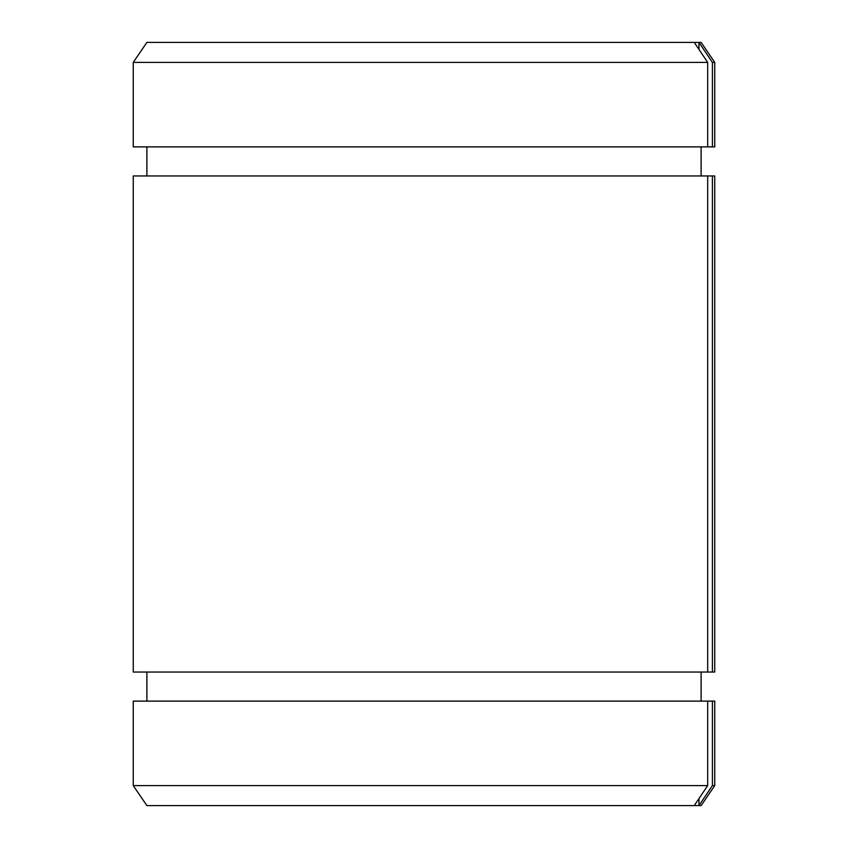 <?xml version="1.0" encoding="UTF-8"?>
<svg xmlns="http://www.w3.org/2000/svg" width="848" height="848" viewBox="0 0 848 848"><rect width="100%" height="100%" fill="white"/><g stroke="black" fill="none" stroke-linecap="round" stroke-linejoin="round"><path stroke-width="1.27" d="M712.405 175.96L714.747 175.96L714.747 672.04L712.405 672.04L712.405 175.96L133.253 175.96L133.253 672.04L707.688 672.04L707.688 175.96M712.405 701.116L714.747 701.116L714.747 785.608L712.405 785.608L712.405 701.116L133.253 701.116L133.253 785.608L707.688 785.608L707.688 701.116M712.405 62.392L714.747 62.392L714.747 146.884L712.405 146.884L712.405 62.392L698.964 42.4L701.116 42.4L714.747 62.392M707.688 146.884L133.253 146.884L133.253 62.392L707.688 62.392L707.688 146.884L712.405 146.884M714.747 785.608L701.116 805.6L698.964 805.6L712.405 785.608M133.253 785.608L146.884 805.6L694.258 805.6L707.688 785.608M133.253 62.392L146.884 42.4L694.258 42.4L707.688 62.392M707.688 672.04L712.405 672.04M698.964 49.407L698.964 42.4L694.258 42.4M698.964 798.593L698.964 805.6L694.258 805.6M701.116 701.116L701.116 672.04M701.116 175.96L701.116 146.884M146.884 701.116L146.884 672.04M146.884 175.96L146.884 146.884"/></g></svg>

